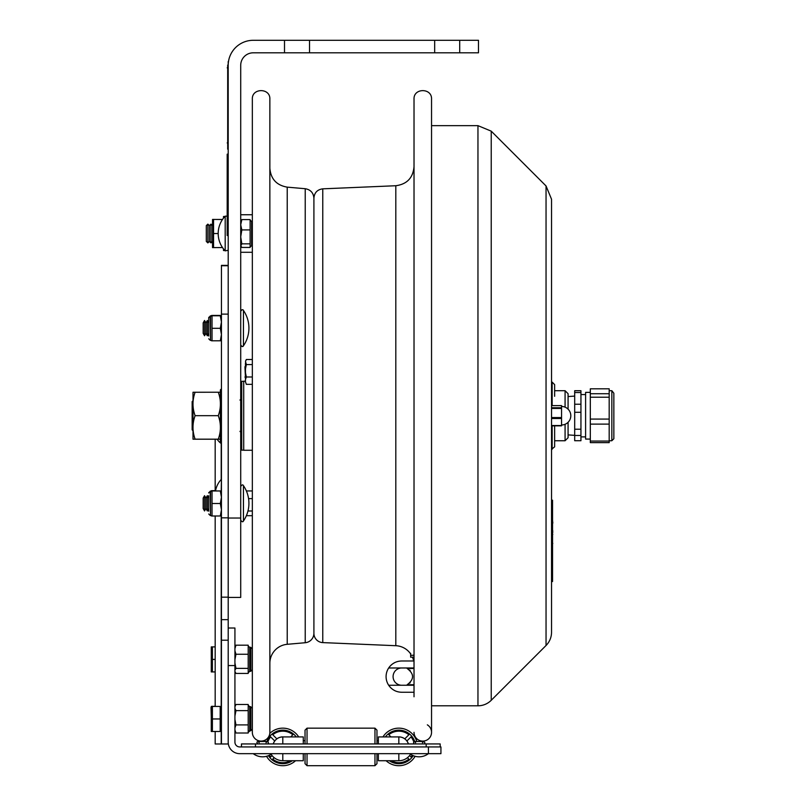<?xml version="1.0" encoding="UTF-8"?>
<svg xmlns="http://www.w3.org/2000/svg" width="806" height="806" viewBox="0 0 806 806"><rect width="100%" height="100%" fill="white"/><g stroke="black" fill="none" stroke-linecap="round" stroke-linejoin="round"><path stroke-width="1.21" d="M309.534 52.813L284.508 52.813L284.508 40.3L309.534 40.3L309.534 52.813L434.676 52.813L434.676 40.3L459.702 40.3L459.702 52.813L434.676 52.813M309.534 40.3L434.676 40.3M459.702 52.813L478.482 52.813L478.482 40.3L459.702 40.3M284.508 40.3L253.225 40.3A25.026 25.026 0 0 0 228.199 65.326L228.199 518.026L240.712 518.026L240.712 65.326A12.513 12.513 0 0 1 253.225 52.813L284.508 52.813M228.199 518.026L228.199 597.427L240.712 597.427L240.712 518.026M225.196 216.169L225.196 250.868A24.976 24.976 0 0 1 225.196 216.169L227.191 216.169M240.712 236.904L241.83 243.835L240.712 246.031M240.712 221.388L241.83 219.595L250.122 219.595L250.122 247.442L241.83 247.442L240.712 245.649M252.338 221.559L251.925 245.528L250.122 246.908M250.122 243.835L241.83 243.835M251.623 245.528L251.623 221.509L250.122 220.129M250.122 229.911L241.83 229.911L240.712 236.843M240.712 224.783L241.83 229.911M241.83 219.595L240.712 224.733M228.199 265.375L221.438 265.375L221.438 743.978L215.182 743.978L215.182 731.475M221.438 517.845L228.199 517.845L228.199 265.738L221.438 265.738M228.199 314.128L221.438 314.128M221.438 743.978L228.199 743.978L228.199 597.427M228.199 619.653L221.438 619.653M221.217 490.955L221.438 478.925M217.136 439.22A22.397 15.868 0 0 0 221.217 443.562L221.217 442.565M378.367 753.66L378.367 760.723L398.839 760.723L398.839 753.66M282.805 753.66L282.805 760.723A13.793 13.793 0 0 1 271.128 754.265M234.929 665.565L234.929 742.145A4.776 4.776 0 0 0 239.704 746.93L440.932 746.93L440.932 753.66L239.704 753.66A11.516 11.516 0 0 1 228.199 742.145L228.199 665.565L234.929 665.565L234.929 628.015L228.199 628.015M303.278 753.66L303.278 760.723L282.805 760.723M410.516 754.265A13.793 13.793 0 0 1 398.839 760.723M376.966 753.66L376.966 763.695L374.961 765.7L307.036 765.7L305.031 763.695L305.031 753.66M305.031 743.938L305.031 730.155L307.036 728.161L307.036 743.938M307.036 765.7L307.036 753.66M374.961 765.7L374.961 753.66M374.961 743.938L374.961 728.161L307.036 728.161L305.031 730.155M376.966 743.938L376.966 730.155L374.961 728.161M404.793 738.85L408.874 734.77A15.767 15.767 0 0 0 388.804 734.77L390.96 736.926L388.804 734.77A15.767 15.767 0 0 1 408.874 734.77L404.793 738.85A10.035 10.035 0 0 0 398.003 736.926A10.035 10.035 0 0 1 404.793 738.85M411 736.896L406.919 740.976L411 736.896A15.767 15.767 0 0 1 413.71 741.701A15.767 15.767 0 0 0 411 736.896M411 756.965L409.589 755.565L411 756.965A15.767 15.767 0 0 0 412.229 755.252A15.767 15.767 0 0 1 411 756.965M408.42 743.938A10.035 10.035 0 0 0 406.919 740.976M407.473 757.68L408.874 759.091L407.473 757.68M391.192 760.723A15.767 15.767 0 0 0 408.874 759.091A15.767 15.767 0 0 1 391.192 760.723M414.697 741.48A16.765 16.765 0 0 0 385.379 736.926M389.298 760.723A16.765 16.765 0 0 0 413.156 755.655M416.803 741.48A18.77 18.77 0 0 0 382.951 736.926M386.104 760.723A18.77 18.77 0 0 0 415.1 756.31M290.684 736.926L292.84 734.77A15.767 15.767 0 0 0 272.771 734.77L276.851 738.85L272.771 734.77A15.767 15.767 0 0 1 292.84 734.77L290.684 736.926M283.641 736.926A10.035 10.035 0 0 0 276.851 738.85A10.035 10.035 0 0 1 283.641 736.926M274.725 740.976L270.645 736.896L274.725 740.976A10.035 10.035 0 0 0 273.224 743.938M274.171 757.68L272.771 759.091L274.171 757.68M272.771 759.091A15.767 15.767 0 0 0 290.452 760.723A15.767 15.767 0 0 1 272.771 759.091M296.265 736.926A16.765 16.765 0 0 0 266.947 741.48M268.489 755.655A16.765 16.765 0 0 0 292.346 760.723M272.055 755.565L270.645 756.965L272.055 755.565M270.645 736.896A15.767 15.767 0 0 0 267.935 741.701A15.767 15.767 0 0 1 270.645 736.896M269.416 755.252A15.767 15.767 0 0 0 270.645 756.965A15.767 15.767 0 0 1 269.416 755.252M265.375 739.979A18.77 18.77 0 0 0 264.842 741.48M266.544 756.31A18.77 18.77 0 0 0 295.54 760.723M298.694 736.926A18.77 18.77 0 0 0 269.788 733.4M378.367 740.674L378.367 736.926L378.367 740.674L376.966 740.674M408.38 743.938A10.004 10.004 0 0 0 398.839 736.926L378.367 736.926L378.367 743.938M273.264 743.938A10.004 10.004 0 0 1 282.805 736.926L303.278 736.926L303.278 743.938M440.187 743.938L440.187 746.93L440.187 743.938L241.457 743.938L241.457 746.93M221.438 415.956L220.391 416.007L220.391 441.577L220.391 412.884L221.438 412.833M218.285 439.22L195.102 439.22C192.281 439.199 192.281 439.189 195.102 439.169L218.285 439.169C221.116 439.189 221.116 439.199 218.285 439.22C221.116 439.199 221.116 439.189 218.285 439.169C221.116 431.341 221.116 423.503 218.285 415.674C221.116 407.856 221.116 400.048 218.285 392.23L220.391 392.26L220.391 389.872L220.391 412.884M221.438 413.387L220.391 413.337M218.285 392.23L193.007 392.25L193.007 439.189M218.285 415.674L195.102 415.674C192.281 407.856 192.281 400.048 195.102 392.23M195.102 439.22C192.281 439.199 192.281 439.189 195.102 439.169C192.281 431.341 192.281 423.503 195.102 415.674M243.452 345.794A1.501 1.501 0 0 1 240.712 344.948C241.931 346.771 242.838 347.054 243.452 345.794A31.283 31.283 0 0 0 243.452 310.451L243.452 345.794M203.172 322.894L203.172 333.352L204.553 335.759L204.553 320.486L203.172 322.894M204.553 320.486L205.943 322.894L205.943 333.352L204.553 335.759M205.943 322.894L207.333 320.486L207.333 335.759L205.943 333.352M208.724 333.352L207.333 335.759L208.724 333.352M243.452 485.655L243.452 520.988C242.858 522.248 241.941 521.966 240.712 520.142C241.941 521.966 242.858 522.248 243.452 520.988A31.283 31.283 0 0 0 243.452 485.655C242.858 484.396 241.941 484.678 240.712 486.502C241.911 484.678 242.828 484.396 243.452 485.655M203.172 498.098L203.172 508.546L204.553 510.954L204.553 495.69L203.172 498.098M204.553 495.69L205.943 498.098L205.943 508.546L204.553 510.954M205.943 498.098L207.333 495.69L207.333 510.954L205.943 508.546M208.724 508.546L207.333 510.954M208.724 320.214L208.724 317.453L210.527 315.952L210.527 340.293L210.225 315.952M221.438 340.797L212.028 340.807L212.028 315.468L220.411 315.75M212.028 315.448L220.32 315.438M208.724 492.657L210.527 491.156L210.527 515.487L210.225 491.156M221.438 515.991L212.028 516.001L212.028 490.663L215.565 490.663L212.028 490.642M208.724 336.042L208.724 317.765L208.724 336.042M208.724 317.765L211.646 315.771M221.438 322.017L220.32 315.781L221.438 315.771L212.028 315.75M212.028 328.304L220.32 328.304L221.438 322.078M212.028 315.781L220.32 315.781M221.438 334.53L220.32 328.304M220.32 340.807L221.438 334.581M208.724 495.72L208.724 511.236M208.724 492.97L211.646 490.965M220.32 490.945L212.028 490.975L221.438 490.965L220.32 490.945L221.438 497.211M212.028 503.508L220.32 503.508L221.438 497.272M221.438 509.724L220.32 503.508M220.32 516.001L221.438 509.785M206.296 225.63L206.296 241.397L207.857 242.908L207.857 224.128L206.296 225.63M207.857 224.128L209.429 225.63L209.429 241.397L207.857 242.908M209.429 225.63L210.991 224.128L210.991 242.908L209.429 241.397M224.884 216.502L223.494 216.502L223.494 218.124M223.494 248.913L223.494 250.535L224.884 250.535M222.496 247.543L212.532 247.613L212.532 219.423L222.486 219.504M213.55 247.623L213.55 219.444L212.532 219.423M218.184 233.549L213.55 233.549M222.476 219.444L213.55 219.444M221.438 707.698L220.189 707.698M220.189 718.962L220.189 706.449L212.391 706.449L212.391 731.475L220.189 731.475L220.189 718.962L212.391 718.962M212.391 731.475L211.273 731.475L211.273 706.449L212.391 706.449M215.182 706.449L215.182 516.001L215.182 646.896L212.391 646.896L212.391 671.922L215.182 671.922L215.182 706.237L212.321 706.449M211.273 706.449L212.391 706.237M215.182 659.409L212.391 659.409M212.391 671.922L211.273 671.922L211.273 646.896L212.391 646.896M234.929 729.954L235.967 733.007L248.198 733.007L248.198 704.484L235.967 704.484L234.929 706.237M234.929 719.536L235.967 724.906L248.198 724.906M235.967 724.906L234.929 727.959M235.967 733.007L234.929 731.264M235.967 704.484L234.929 706.802M234.929 708.323L235.967 710.64L248.198 710.64M235.967 710.64L234.929 716.02M252.197 723.274L252.197 708.232L250.696 706.731L250.696 730.76L252.197 729.259L252.197 723.274M234.929 671.519L235.967 673.423L248.198 673.423L248.198 645.193L235.967 645.193L234.929 648.608M248.248 646.2L249.699 647.289L249.699 671.317L248.198 672.798M234.929 663.056L235.967 668.375L248.198 668.375M235.967 668.375L234.929 670.27M234.929 646.795L235.967 645.193M234.929 650.845L235.967 654.26L248.198 654.26M235.967 654.26L234.929 659.57M252.197 665.968L252.197 648.79L250.696 647.289L250.696 671.317L252.197 669.816L252.197 665.968M252.338 359.506L246.334 359.506L245.467 361.259L246.334 359.708M246.374 490.955L252.338 490.955M246.374 515.689L252.338 515.689M247.966 510.994L252.338 510.994M248.56 498.622L252.338 498.622M246.334 384.341L245.467 381.802L246.334 384.341L252.338 384.341M246.334 376.996L245.467 379.535L245.467 372.704L246.334 376.996L252.338 376.996M245.467 379.535L245.467 381.802M245.467 361.259L246.334 364.574L252.338 364.574M246.334 364.574L245.467 368.866L245.467 362.831M245.467 368.866L245.467 372.704M244.943 366.851L245.467 365.944L244.943 366.851L245.467 377.903L244.943 376.996M546.045 185.954L551.536 199.233L551.536 632.216A18.77 18.77 0 0 1 546.045 645.495L546.045 185.954L491.227 131.146L491.227 700.303A18.77 18.77 0 0 1 477.958 705.804L477.958 125.645L431.542 125.645M551.536 632.216L551.536 581.539L552.543 581.539L552.543 500.194L551.536 500.194L551.536 449.335L554.639 446.836L554.639 425.84L554.639 444.408M561.55 425.518L551.536 425.518L561.55 425.84L561.55 405.609L551.536 405.63L561.55 405.609M554.639 396.29L554.639 384.613L552.14 382.115L552.14 405.609M568.079 409.156L568.079 393.701L565.077 390.698L565.077 407.161M565.077 424.288L565.077 440.751L554.639 440.751M565.077 440.751L568.079 437.749L568.079 422.294M228.199 154.178L227.191 154.178L227.191 235.523L228.199 235.523M552.543 511.83L552.543 515.336M552.795 522.943L552.795 522.409M552.543 505.825L552.543 509.332M552.543 520.092L552.795 523.003M552.543 522.62L552.795 523.185M552.543 553.379L552.543 557.349M552.795 543.355L552.543 543.959M552.543 538.237L552.543 543.869M552.543 565.893L552.543 572.028M552.543 534.862L552.543 532.343M552.543 530.348L552.795 532.343M552.543 530.257L552.795 530.872M552.543 534.952L552.795 534.338M269.859 415.725L269.859 732.332A8.755 8.755 0 0 1 261.094 741.087A8.755 8.755 0 0 1 252.338 732.332L252.338 99.118C251.794 87.814 270.403 87.814 269.859 99.118L269.859 415.725M269.859 663.257A19.022 19.022 0 0 1 287.218 644.306L287.218 187.143C276.559 185.299 270.766 178.982 269.859 168.192M313.907 415.725L313.907 633.254A9.511 9.511 0 0 1 305.222 642.725L287.218 644.306M590.314 392.371L585.599 392.371L585.599 439.079L590.314 439.079M574.688 412.279L580.945 412.279L580.945 429.225L574.688 429.225L574.688 392.532L580.945 392.532L580.945 412.279M580.945 404.229L574.688 404.229M580.945 440.721L574.688 440.721L574.688 435.472L580.945 435.472L580.945 440.721M574.688 392.532L574.688 390.719L580.945 390.719L580.945 392.532M580.945 429.225L580.945 435.472M574.688 429.225L574.688 435.472M613.85 393.227L611.845 390.698L611.845 440.751L613.85 438.746L613.85 393.227M590.314 393.731L590.314 388.814L609.185 388.814L609.185 393.731L590.314 393.731L590.314 397.217L609.185 397.217L609.185 441.063L590.314 441.063L590.314 424.117L609.185 424.117M609.185 393.731L609.185 397.217M609.185 419.08L590.314 419.08L590.314 424.117M609.185 441.063L609.185 442.625L590.314 442.625L590.314 441.063M590.314 419.08L590.314 397.217M193.007 400.733L192.15 401.579L192.15 429.86L193.007 430.716M394.608 690.541A15.636 15.636 0 0 1 388.683 685.251C391.887 689.805 396.23 692.132 401.72 692.253L414.022 692.253L401.72 692.253M401.72 667.983L388.683 667.983C391.887 663.439 396.23 661.101 401.72 660.991L414.022 660.991L414.022 667.983L401.72 667.983A8.634 8.634 0 0 0 393.086 676.617A8.634 8.634 0 0 0 401.72 685.251L388.683 685.251A15.636 15.636 0 0 1 394.608 662.693M414.022 685.251L401.72 685.251M410.214 670.562L409.69 670.058M414.022 668.486L407.141 668.486C414.344 673.907 414.344 679.327 407.141 684.757L407.403 684.647M409.71 683.166L410.224 682.662M414.022 684.757L407.141 684.757M227.695 145.664L227.695 65.074M227.191 67.835L228.199 67.835L228.199 61.578L227.695 149.17M245.467 381.188L243.714 381.188L243.714 450.262L252.338 450.262M240.712 449.133L241.709 450.141L241.709 381.309L240.712 382.306M241.709 450.141L243.714 450.141M414.022 655.338L410.647 655.338L414.022 655.197M414.022 657.182L410.647 657.182L410.647 655.338M410.647 653.354L410.647 655.197M414.022 696.787L414.022 99.118C413.478 87.814 432.087 87.814 431.542 99.118L431.542 732.332M414.022 732.332A8.755 8.755 0 0 0 427.069 739.968A8.755 8.755 0 0 0 427.341 724.846M413.649 660.991A19.022 19.022 0 0 0 412.46 657.182M410.647 653.908A19.022 19.022 0 0 0 395.806 645.707L395.806 185.733C406.929 184.242 413.004 177.914 414.022 166.731M322.773 188.836L322.773 642.604A9.259 9.259 0 0 1 313.907 633.355L313.907 198.095C314.4 192.654 317.363 189.561 322.773 188.836L395.806 185.733M221.438 640.206L228.199 640.206M221.438 443.955A0.816 0.574 180 0 0 221.217 443.562L221.217 479.479A22.397 22.397 0 0 0 215.514 490.945M221.217 516.001L221.217 707.698M221.217 730.216L221.217 743.978M428.419 746.93L428.419 753.66A15.546 15.546 0 0 1 409.65 753.66M398.839 743.938L398.839 736.926M255.472 746.93L255.472 743.938M426.173 746.93L426.173 743.938M282.805 743.938L282.805 736.926M221.388 412.833L221.388 388.865L220.391 389.872M221.438 442.575L221.388 415.956M210.527 315.952L211.646 315.458M210.527 491.156L211.646 490.653M211.273 719.99L211.273 724.493M211.273 660.416L211.273 664.95M248.661 731.173L249.699 730.76L249.699 706.731L248.198 705.23M561.55 417.548L551.536 417.548M551.536 418.526L561.55 418.526M561.55 407.755L551.536 407.755M551.536 408.44L561.55 408.44M552.14 425.84L552.14 449.335M228.199 229.267L227.191 229.267M227.191 160.434L228.199 160.434M551.536 506.45L552.543 506.45M552.543 575.283L551.536 575.283M287.218 187.143L305.222 188.715L305.222 642.725M227.191 142.914L228.199 142.914M228.199 250.273L225.196 250.868M228.199 597.175L221.438 597.175M215.182 439.22L215.182 490.642M305.031 740.674L303.278 740.674M266.01 742.709L267.239 741.48L257.98 741.48C256.59 741.852 256.59 742.669 257.98 743.938C256.59 742.669 256.59 741.852 257.98 741.48L259.21 742.709M422.445 742.709L423.664 741.48C425.276 742.689 425.276 743.505 423.664 743.938C425.276 743.505 425.276 742.689 423.664 741.48L414.405 741.48C413.297 742.175 413.297 742.991 414.405 743.938M415.634 742.709L414.405 741.48L423.664 741.48M267.239 743.938C268.851 743.525 268.851 742.699 267.239 741.48L257.98 741.48M253.225 753.66A15.546 15.546 0 0 0 271.995 753.66M221.388 442.575L220.391 441.577M243.452 310.451C242.636 309.222 241.719 309.504 240.712 311.297C241.941 309.474 242.858 309.192 243.452 310.451M208.724 322.894L207.333 320.486M208.724 498.098L207.333 495.69M210.225 340.293L208.724 338.792M211.646 340.797L210.527 340.293M210.225 515.487L208.724 513.986M211.646 515.991L210.527 515.487M212.532 225.609L210.991 224.128M212.532 241.427L210.991 242.908M240.712 252.288L252.338 252.288M240.712 214.749L252.338 214.749M220.189 730.216L221.438 730.216M211.273 716.705L211.021 707.446M211.273 647.651L211.273 657.162M252.197 729.259L248.198 732.261M248.661 706.318L250.696 706.731L252.197 708.232M234.929 671.821L235.352 672.547M249.699 671.317L250.696 671.317M249.699 647.289L250.696 647.289M431.542 705.804L477.958 705.804M491.227 131.146L477.958 125.645M546.045 645.495L491.227 700.303M551.536 425.84L561.55 425.84M561.55 424.984A9.259 9.259 0 0 0 570.809 415.725A9.259 9.259 0 0 0 561.55 406.466M551.536 382.115L552.14 382.115M565.077 390.698L554.639 390.698M305.222 188.715C310.562 189.642 313.453 192.795 313.907 198.195M568.079 434.897L574.688 435.351M568.079 396.552L574.688 396.089M580.945 436.892L585.599 436.892M580.945 394.547L585.599 394.547M609.185 440.751L611.845 440.751M609.185 390.698L611.845 390.698M239.956 400.078L240.712 399.333M239.956 431.361L240.712 432.117M243.714 381.309L241.709 381.309M322.773 642.604L395.806 645.707"/></g></svg>
